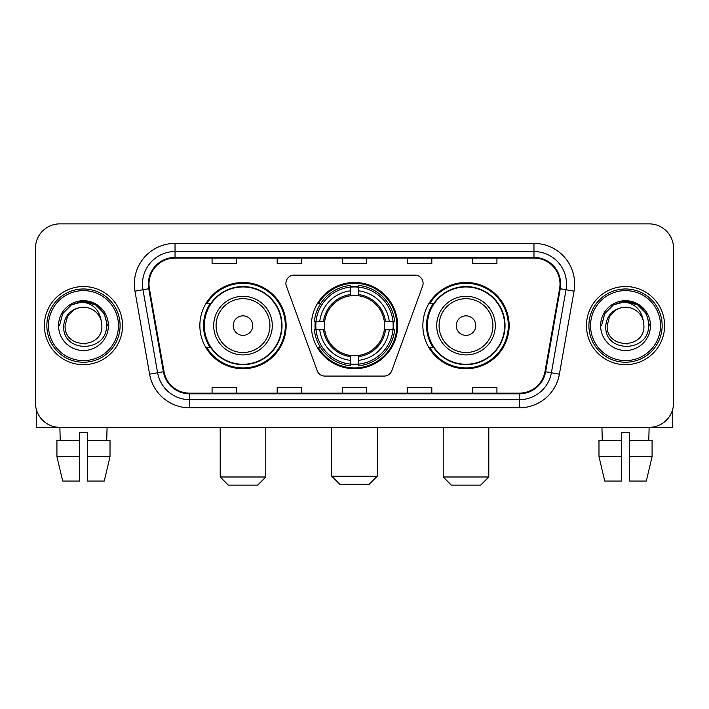 <?xml version="1.0" encoding="UTF-8"?>
<svg xmlns="http://www.w3.org/2000/svg" width="709" height="709" viewBox="0 0 709 709"><rect width="100%" height="100%" fill="white"/><g stroke="black" fill="none" stroke-linecap="round" stroke-linejoin="round"><path stroke-width="1.06" d="M285.904 283.281A8.136 8.136 0 0 0 286.392 286.064L317.198 370.71A8.136 8.136 0 0 0 324.846 376.071L384.154 376.071A8.136 8.136 0 0 0 391.802 370.71L422.608 286.064A8.136 8.136 0 0 0 414.96 275.145L294.04 275.145A8.136 8.136 0 0 0 285.904 283.281M422.865 325.608A43.134 43.134 0 0 0 466.008 368.742A43.134 43.134 0 0 0 509.142 325.608A43.134 43.134 0 0 0 466.008 282.466A43.134 43.134 0 0 0 422.865 325.608M311.366 325.608A43.134 43.134 0 0 0 354.5 368.742A43.134 43.134 0 0 0 397.634 325.608A43.134 43.134 0 0 0 354.5 282.466A43.134 43.134 0 0 0 311.366 325.608M199.858 325.608A43.134 43.134 0 0 0 242.992 368.742A43.134 43.134 0 0 0 286.135 325.608A43.134 43.134 0 0 0 242.992 282.466A43.134 43.134 0 0 0 199.858 325.608M210.201 347.578A39.474 39.474 0 0 1 210.201 303.629M315.239 329.676A39.474 39.474 0 0 1 315.239 321.54M433.217 347.578A39.474 39.474 0 0 1 433.217 303.629M35.45 248.283L35.45 402.925A24.416 24.416 0 0 0 59.866 427.341L649.134 427.341A24.416 24.416 0 0 0 673.55 402.925L673.55 248.283A24.416 24.416 0 0 0 649.134 223.867L59.866 223.867A24.416 24.416 0 0 0 35.45 248.283L35.45 402.925M44.401 325.608A39.066 39.066 0 0 0 83.467 364.674A39.066 39.066 0 0 0 122.542 325.608A39.066 39.066 0 0 0 83.467 286.542A39.066 39.066 0 0 0 44.401 325.608A39.066 39.066 0 0 0 83.467 364.674A39.066 39.066 0 0 0 122.542 325.608A39.066 39.066 0 0 0 83.467 286.542A39.066 39.066 0 0 0 44.401 325.608M586.458 325.608A39.066 39.066 0 0 0 625.533 364.674A39.066 39.066 0 0 0 664.599 325.608A39.066 39.066 0 0 0 625.533 286.542A39.066 39.066 0 0 0 586.458 325.608A39.066 39.066 0 0 0 625.533 364.674A39.066 39.066 0 0 0 664.599 325.608A39.066 39.066 0 0 0 625.533 286.542A39.066 39.066 0 0 0 586.458 325.608M148.987 284.096A26.047 26.047 0 0 1 175.034 258.049L533.966 258.049A26.047 26.047 0 0 1 559.614 288.616L544.973 371.64A26.047 26.047 0 0 1 519.325 393.158L189.675 393.158A26.047 26.047 0 0 1 164.027 371.64L149.386 288.616A26.047 26.047 0 0 1 148.987 284.096M148.341 284.096A26.694 26.694 0 0 0 148.748 288.731L163.38 371.755A26.694 26.694 0 0 0 189.675 393.814L519.325 393.814A26.694 26.694 0 0 0 545.62 371.755L560.252 288.731A26.694 26.694 0 0 0 533.966 257.402L175.034 257.402A26.694 26.694 0 0 0 148.341 284.096M134.958 291.16A40.697 40.697 0 0 1 175.034 243.4L533.966 243.4A40.697 40.697 0 0 1 574.042 291.16L559.401 374.184A40.697 40.697 0 0 1 519.325 407.808L189.675 407.808A40.697 40.697 0 0 1 149.599 374.184L134.958 291.16L142.97 289.751A32.552 32.552 0 0 1 175.034 251.544L533.966 251.544A32.552 32.552 0 0 1 566.03 289.751L551.389 372.766A32.552 32.552 0 0 1 519.325 399.672L189.675 399.672A32.552 32.552 0 0 1 157.611 372.766L142.97 289.751A32.552 32.552 0 0 1 142.482 284.096M649.134 223.867L59.866 223.867M60.221 440.369L59.866 427.341L649.134 427.341L648.779 440.369M673.55 402.925L673.55 248.283M545.62 371.755L551.389 372.766L566.03 289.751L574.042 291.16M342.287 258.049L342.287 263.562L366.713 263.562L366.713 258.049M277.184 258.049L277.184 263.562L301.6 263.562L301.6 258.049M212.071 258.049L212.071 263.562L236.487 263.562L236.487 258.049M407.4 258.049L407.4 263.562L431.816 263.562L431.816 258.049M472.513 258.049L472.513 263.562L496.929 263.562L496.929 258.049M366.713 393.158L366.713 387.646L342.287 387.646L342.287 393.158M301.6 393.158L301.6 387.646L277.184 387.646L277.184 393.158M236.487 393.158L236.487 387.646L212.071 387.646L212.071 393.158M431.816 393.158L431.816 387.646L407.4 387.646L407.4 393.158M496.929 393.158L496.929 387.646L472.513 387.646L472.513 393.158M36.265 409.182L36.265 427.341L130.678 427.341M56.924 440.369L56.924 456.649L62.702 481.065L56.924 456.649L56.924 440.369L79.399 440.369L79.399 432.224L87.544 432.224L87.544 440.369L110.019 440.369L110.019 456.649L104.241 481.065L110.019 456.649L87.544 456.649L87.544 440.369M107.077 427.341L106.722 440.369M79.399 440.369L79.399 481.065L62.702 481.065M56.924 456.649L79.399 456.649M104.241 481.065L87.544 481.065L87.544 456.649M118.465 325.608A34.998 34.998 0 0 0 83.467 290.61A34.998 34.998 0 0 0 48.469 325.608A34.998 34.998 0 0 0 83.467 360.606A34.998 34.998 0 0 0 118.465 325.608M120.096 325.608A36.629 36.629 0 0 0 83.467 288.98A36.629 36.629 0 0 0 46.847 325.608A36.629 36.629 0 0 0 83.467 362.228A36.629 36.629 0 0 0 120.096 325.608M101.866 325.608C102.991 349.333 63.952 349.333 65.077 325.608L67.541 316.409L74.277 309.673L78.903 307.786C69.792 310.267 64.723 316.205 63.713 325.608C61.754 353.587 107.325 352.869 106.492 325.608C106.634 317.889 103.771 311.499 97.904 306.448C92.56 302.548 86.622 301.024 80.09 301.857C92.117 302.805 99.154 309.097 101.201 320.716L101.866 325.608C102.991 349.333 63.952 349.333 65.077 325.608L67.541 316.409L74.277 309.673L78.903 307.786L74.277 309.673L67.541 316.409L65.077 325.608L67.541 316.409L74.277 309.673L78.903 307.786L74.277 309.673L67.541 316.409L65.077 325.608L67.541 316.409L74.277 309.673L78.903 307.786L74.277 309.673L67.541 316.409L65.077 325.608L67.541 316.409L74.277 309.673L78.903 307.786L74.277 309.673L67.541 316.409L65.077 325.608C63.952 349.333 102.991 349.333 101.866 325.608C102.991 349.333 63.952 349.333 65.077 325.608C63.952 349.333 102.991 349.333 101.866 325.608C102.991 349.333 63.952 349.333 65.077 325.608C63.952 349.333 102.991 349.333 101.866 325.608L101.201 320.716A18.399 18.399 0 0 0 78.903 307.786M58.563 325.608A24.904 24.904 0 0 0 83.467 350.512A24.904 24.904 0 0 0 108.38 325.608A24.904 24.904 0 0 0 83.467 300.705A24.904 24.904 0 0 0 58.563 325.608M85.355 343.9L84.77 343.954M80.09 301.857L71.476 304.835L62.693 313.608L59.485 325.608L62.693 313.608L71.476 304.835L83.467 301.617L95.467 304.835L104.25 313.608L107.458 325.608L104.25 313.608L95.467 304.835L83.467 301.617L71.476 304.835L62.693 313.608L59.485 325.608L62.693 313.608L71.476 304.835L83.467 301.617L95.467 304.835L104.25 313.608L107.458 325.608L104.25 313.608L95.467 304.835L83.467 301.617L71.476 304.835L62.693 313.608L59.485 325.608L62.693 313.608L71.476 304.835L83.467 301.617L95.467 304.835L104.25 313.608L107.458 325.608M369.15 484.318L339.85 484.318L331.715 476.182L377.285 476.182L369.15 484.318M358.568 364.134L358.568 365.773A40.369 40.369 0 0 0 394.665 329.676L393.025 329.676A38.738 38.738 0 0 1 358.568 364.134L358.568 360.367A34.998 34.998 0 0 0 389.259 329.676L384.34 329.676A30.115 30.115 0 0 0 358.568 295.768L358.568 287.083A38.738 38.738 0 0 1 393.025 321.54L394.665 321.54A40.369 40.369 0 0 0 358.568 285.443L358.568 287.083M315.975 329.676L314.335 329.676A40.369 40.369 0 0 0 350.432 365.773L350.432 364.134A38.738 38.738 0 0 1 315.975 329.676L319.741 329.676A34.998 34.998 0 0 0 350.432 360.367L350.432 355.448A30.115 30.115 0 0 0 384.34 329.676L385.536 329.676A31.302 31.302 0 0 1 358.568 356.645L358.568 360.367M350.432 287.083L350.432 285.443A40.369 40.369 0 0 0 314.335 321.54L315.975 321.54A38.738 38.738 0 0 1 350.432 287.083L350.432 290.85A34.998 34.998 0 0 0 319.741 321.54L324.66 321.54A30.115 30.115 0 0 0 350.432 355.448L350.432 356.645A31.302 31.302 0 0 1 323.464 329.676L319.741 329.676M316.054 329.676A38.658 38.658 0 0 1 316.054 321.54M358.568 287.163A38.658 38.658 0 0 0 350.432 287.163M392.946 321.54A38.658 38.658 0 0 1 392.946 329.676M393.025 321.54L389.259 321.54A34.998 34.998 0 0 0 358.568 290.85M389.259 329.676L393.025 329.676M350.432 360.367L350.432 364.134M384.34 321.54L389.259 321.54M358.568 355.493L358.568 356.645M350.432 355.448A30.115 30.115 0 0 1 324.66 329.676L323.464 329.676M358.568 364.054A38.658 38.658 0 0 1 350.432 364.054M319.741 321.54L315.975 321.54M350.432 295.715L350.432 290.85M358.568 295.768A30.115 30.115 0 0 0 324.66 321.54L323.464 321.54A31.302 31.302 0 0 1 350.432 294.563M358.568 295.715L358.568 294.563A31.302 31.302 0 0 1 385.536 321.54M320.636 303.629L318.332 303.629A42.327 42.327 0 0 1 396.827 325.608A42.327 42.327 0 0 1 318.332 347.578L320.636 347.578M257.642 485.133L228.342 485.133L220.207 476.989L265.786 476.989L257.642 485.133M252.758 325.608A9.766 9.766 0 0 0 242.992 315.842A9.766 9.766 0 0 0 233.226 325.608A9.766 9.766 0 0 0 242.992 335.375A9.766 9.766 0 0 0 252.758 325.608M272.291 325.608A29.299 29.299 0 0 0 242.992 296.309A29.299 29.299 0 0 0 213.693 325.608A29.299 29.299 0 0 0 242.992 354.908A29.299 29.299 0 0 0 272.291 325.608A29.299 29.299 0 0 1 242.992 354.908A29.299 29.299 0 0 1 213.693 325.608M281.659 325.608A38.658 38.658 0 0 0 242.992 286.95A38.658 38.658 0 0 0 204.334 325.608A38.658 38.658 0 0 0 242.992 364.266A38.658 38.658 0 0 0 281.659 325.608M285.319 325.608A42.327 42.327 0 0 1 206.824 347.578L210.75 347.578A39.022 39.022 0 0 0 268.817 354.872A39.022 39.022 0 0 0 268.817 296.344A39.022 39.022 0 0 0 210.75 303.629L206.824 303.629A42.327 42.327 0 0 1 285.319 325.608M480.658 485.133L451.358 485.133L443.214 476.989L488.793 476.989L480.658 485.133M475.774 325.608A9.766 9.766 0 0 0 466.008 315.842A9.766 9.766 0 0 0 456.241 325.608A9.766 9.766 0 0 0 466.008 335.375A9.766 9.766 0 0 0 475.774 325.608M495.307 325.608A29.299 29.299 0 0 0 466.008 296.309A29.299 29.299 0 0 0 436.709 325.608A29.299 29.299 0 0 0 466.008 354.908A29.299 29.299 0 0 0 495.307 325.608A29.299 29.299 0 0 1 466.008 354.908A29.299 29.299 0 0 1 436.709 325.608M504.666 325.608A38.658 38.658 0 0 0 466.008 286.95A38.658 38.658 0 0 0 427.341 325.608A38.658 38.658 0 0 0 466.008 364.266A38.658 38.658 0 0 0 504.666 325.608M508.326 325.608A42.327 42.327 0 0 1 429.831 347.578L433.757 347.578A39.022 39.022 0 0 0 491.824 354.872A39.022 39.022 0 0 0 491.824 296.344A39.022 39.022 0 0 0 433.757 303.629L429.831 303.629A42.327 42.327 0 0 1 508.326 325.608M672.735 409.182L672.735 427.341L578.322 427.341M621.456 440.369L621.456 456.649L598.981 456.649L604.759 481.065L598.981 456.649L598.981 440.369L621.456 440.369L621.456 432.224L629.601 432.224L629.601 440.369L652.076 440.369L652.076 456.649L646.298 481.065L652.076 456.649L629.601 456.649L629.601 440.369L629.601 481.065L646.298 481.065M621.456 456.649L621.456 481.065L604.759 481.065M601.923 427.341L602.278 440.369M660.531 325.608A34.998 34.998 0 0 0 625.533 290.61A34.998 34.998 0 0 0 590.535 325.608A34.998 34.998 0 0 0 625.533 360.606A34.998 34.998 0 0 0 660.531 325.608M662.153 325.608A36.629 36.629 0 0 0 625.533 288.98A36.629 36.629 0 0 0 588.904 325.608A36.629 36.629 0 0 0 625.533 362.228A36.629 36.629 0 0 0 662.153 325.608M643.923 325.608C645.048 349.333 606.009 349.333 607.134 325.608L609.598 316.409L616.334 309.673L620.969 307.786C611.849 310.267 606.789 316.205 605.77 325.608C603.811 353.587 649.382 352.869 648.549 325.608C648.691 317.889 645.828 311.499 639.961 306.448C634.617 302.548 628.679 301.024 622.148 301.857C634.174 302.805 641.211 309.097 643.258 320.716L643.923 325.608C645.048 349.333 606.009 349.333 607.134 325.608L609.598 316.409L616.334 309.673L620.969 307.786L616.334 309.673L609.598 316.409L607.134 325.608L609.598 316.409L616.334 309.673L620.969 307.786L616.334 309.673L609.598 316.409L607.134 325.608L609.598 316.409L616.334 309.673L620.969 307.786L616.334 309.673L609.598 316.409L607.134 325.608L609.598 316.409L616.334 309.673L620.969 307.786A18.399 18.399 0 0 1 643.258 320.716L643.923 325.608C645.048 349.333 606.009 349.333 607.134 325.608C606.009 349.333 645.048 349.333 643.923 325.608L643.258 320.716M600.62 325.608A24.904 24.904 0 0 0 625.533 350.512A24.904 24.904 0 0 0 650.437 325.608A24.904 24.904 0 0 0 625.533 300.705A24.904 24.904 0 0 0 600.62 325.608M627.412 343.9L626.836 343.954M622.148 301.857L613.533 304.835L604.75 313.608L601.542 325.608L604.75 313.608L613.533 304.835L625.533 301.617L637.524 304.835L646.307 313.608L649.515 325.608L646.307 313.608L637.524 304.835L625.533 301.617L613.533 304.835L604.75 313.608L601.542 325.608L604.75 313.608L613.533 304.835L625.533 301.617L637.524 304.835L646.307 313.608L649.515 325.608L646.307 313.608L637.524 304.835M601.542 325.608L604.75 313.608L613.533 304.835L625.533 301.617L637.524 304.835L646.307 313.608L649.515 325.608L646.307 313.608L637.524 304.835L625.533 301.617L613.533 304.835L604.75 313.608L601.542 325.608L604.75 313.608L613.533 304.835L625.533 301.617L637.524 304.835L646.307 313.608L649.515 325.608L646.307 313.608L637.524 304.835L625.533 301.617L613.533 304.835L604.75 313.608L601.542 325.608L604.75 313.608L613.533 304.835L625.533 301.617L637.524 304.835L646.307 313.608L649.515 325.608L646.307 313.608L637.524 304.835L625.533 301.617L613.533 304.835L604.75 313.608L601.542 325.608L604.75 313.608L613.533 304.835L625.533 301.617L637.524 304.835L646.307 313.608L649.515 325.608L646.307 313.608L637.524 304.835L625.533 301.617L613.533 304.835L604.75 313.608L601.542 325.608L604.75 313.608L613.533 304.835L625.533 301.617L637.524 304.835L646.307 313.608L649.515 325.608M533.966 243.4L533.966 257.402M142.97 289.751L148.748 288.731M189.675 407.808L189.675 393.814M519.325 393.814L519.325 407.808M149.599 374.184L163.38 371.755M560.252 288.731L566.03 289.751M175.034 243.4L175.034 257.402M551.389 372.766L559.401 374.184M358.568 355.448A30.115 30.115 0 0 0 384.34 329.676M350.432 364.417A39.022 39.022 0 0 0 358.568 364.417M393.309 329.676A39.022 39.022 0 0 0 393.309 321.54M358.568 286.791A39.022 39.022 0 0 0 350.432 286.791M269.916 325.608A26.915 26.915 0 0 0 242.992 298.693A26.915 26.915 0 0 0 216.077 325.608A26.915 26.915 0 0 0 242.992 352.524A26.915 26.915 0 0 0 269.916 325.608M492.923 325.608A26.915 26.915 0 0 0 466.008 298.693A26.915 26.915 0 0 0 439.084 325.608A26.915 26.915 0 0 0 466.008 352.524A26.915 26.915 0 0 0 492.923 325.608M377.285 427.341L377.285 476.182M331.715 427.341L331.715 476.182M265.786 427.341L265.786 476.989M220.207 427.341L220.207 476.989M488.793 427.341L488.793 476.989M443.214 427.341L443.214 476.989"/></g></svg>
